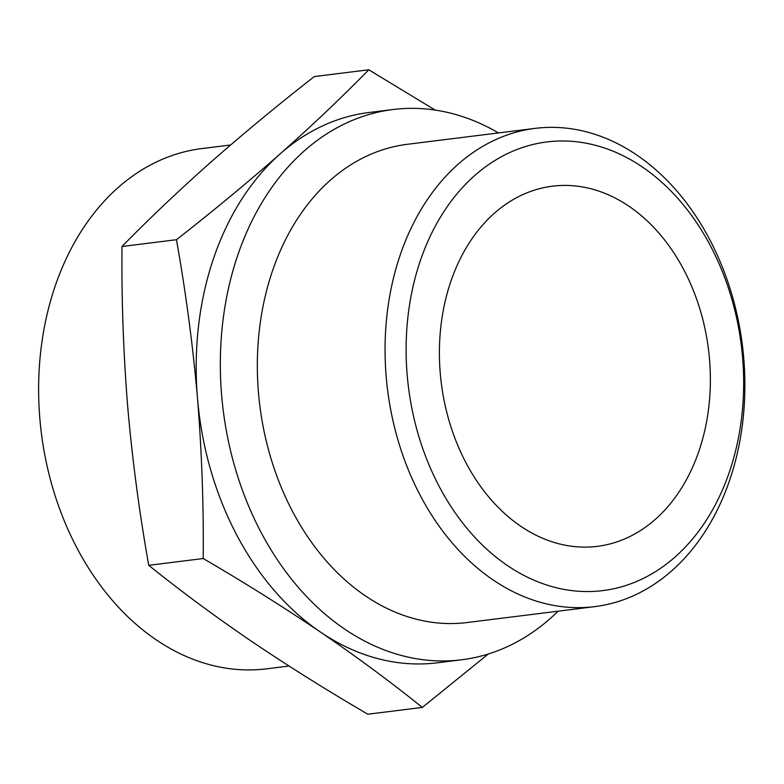 <?xml version="1.0" encoding="UTF-8"?>
<svg xmlns="http://www.w3.org/2000/svg" width="784" height="784" viewBox="0 0 784 784"><rect width="100%" height="100%" fill="white"/><g stroke="black" fill="none" stroke-linecap="round" stroke-linejoin="round"><path stroke-width="1.18" d="M368.764 69.786L314.286 76.567C277.311 105.507 242.707 134.142 210.484 162.484C178.605 190.786 149.107 218.795 121.981 246.499C121.491 299.802 123.411 353.251 127.714 406.857C132.359 459.983 139.376 512.805 148.754 565.323C180.34 590.754 214.306 615.881 250.645 640.724C287.326 665.518 326.389 690.008 367.833 714.214L422.311 707.433C390.726 682.002 356.759 656.865 320.411 632.031C283.73 607.237 244.667 582.737 203.223 558.531C203.713 505.229 201.792 451.78 197.49 398.174C192.844 345.048 185.828 292.226 176.449 239.708C213.434 210.778 248.038 182.143 280.26 153.791C312.14 125.499 341.638 97.49 368.764 69.786L435.13 110.064M558.071 611.206A277.262 205.722 -97.1 0 1 461.6 659.785L437.462 662.794A277.262 205.722 -97.1 0 1 320.411 632.031A277.262 205.722 -97.1 0 1 197.49 398.174A277.262 205.722 -97.1 0 1 280.26 153.791A277.262 205.722 -97.1 0 1 368.911 112.524L393.049 109.515A277.262 205.722 -97.1 0 1 498.487 132.937M488.324 653.993L422.311 707.433M407.17 374.84A226.066 167.737 -97.1 0 1 642.37 167.012A226.066 167.737 -97.1 0 1 675.122 556.944A226.066 167.737 -97.1 0 1 407.17 374.84M386.189 376.643A240.982 178.801 -97.1 0 1 535.178 128.37A240.982 178.801 -97.1 0 1 742.399 345.401A240.982 178.801 -97.1 0 1 594.762 606.63A240.982 178.801 -97.1 0 1 386.189 376.643M440.245 373.145A181.476 134.652 -97.1 0 1 552.455 186.18A181.476 134.652 -97.1 0 1 708.511 349.615A181.476 134.652 -97.1 0 1 597.32 546.35A181.476 134.652 -97.1 0 1 440.245 373.145M289.051 666.037L266.727 668.821A262.14 194.501 -97.1 0 1 39.847 418.636A262.14 194.501 -97.1 0 1 201.919 148.558L230.594 144.991M461.6 659.785A277.262 205.722 -97.1 0 1 221.627 395.165A277.262 205.722 -97.1 0 1 393.049 109.515M594.762 606.63L467.029 622.545A240.982 178.801 -97.1 0 1 258.455 392.549A240.982 178.801 -97.1 0 1 407.455 144.276L535.178 128.37M203.223 558.531L148.754 565.323M176.449 239.708L121.981 246.499"/></g></svg>
